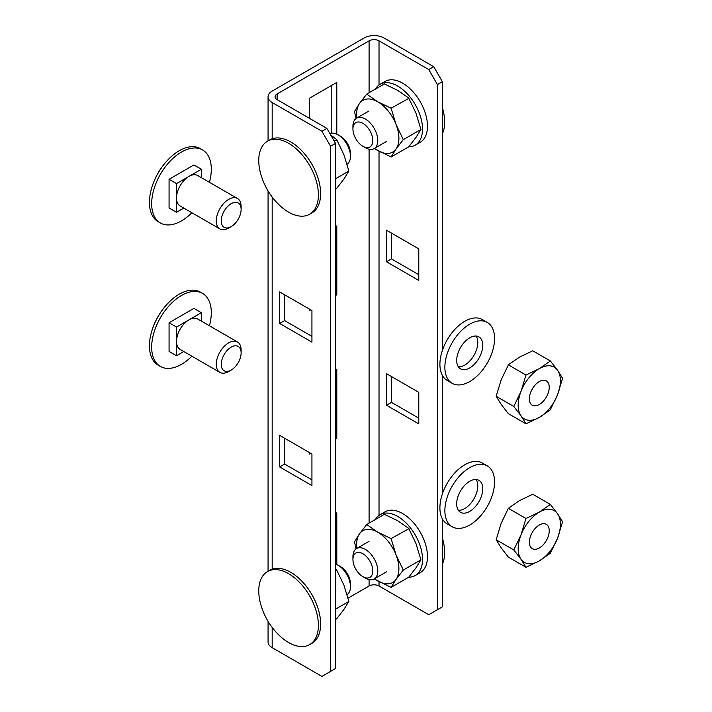 <?xml version="1.0" encoding="UTF-8"?>
<svg xmlns="http://www.w3.org/2000/svg" width="712" height="712" viewBox="0 0 712 712"><rect width="100%" height="100%" fill="white"/><g stroke="black" fill="none" stroke-linecap="round" stroke-linejoin="round"><path stroke-width="1.07" d="M191.866 212.746A42.168 24.35 -60 0 1 160.405 222.981A42.168 24.35 -60 0 1 151.665 203.677A42.168 24.35 -60 0 1 170.07 161.241A42.168 24.35 -60 0 1 202.573 149.938A42.168 24.35 -60 0 1 211.304 169.242A42.168 24.35 -60 0 1 209.435 182.308M201.363 169.242L193.913 164.944L169.064 179.29L169.064 207.975L176.514 212.283L176.514 183.589L201.363 169.242L201.363 177.653M160.405 222.981L158.162 221.69A42.168 24.35 -60 0 1 149.431 202.386A42.168 24.35 -60 0 1 151.425 188.858A42.168 24.35 -60 0 1 168.53 159.23A42.168 24.35 -60 0 1 200.33 148.648L202.573 149.938M169.064 179.29L176.514 183.589M183.794 208.082L176.514 212.283M237.479 198.506L197.722 175.544A17.569 10.146 120 0 0 188.938 176.416A17.569 10.146 120 0 0 176.514 197.936A17.569 10.146 120 0 0 180.154 205.982L219.91 228.935A17.569 10.146 -60 0 1 216.27 220.889A17.569 10.146 -60 0 1 228.694 199.369A17.569 10.146 -60 0 1 237.479 198.506A17.569 10.146 -60 0 1 241.119 206.542L241.119 209.417A14.053 8.117 -60 0 1 231.178 226.63A14.053 8.117 -60 0 1 221.245 220.889A14.053 8.117 -60 0 1 231.178 203.677A14.053 8.117 -60 0 1 241.119 209.417M228.694 228.062L231.178 226.63L228.694 228.062A17.569 10.146 -60 0 1 219.91 228.935M525.99 375.046L521.006 391.404L513.797 406.481L521.006 415.799L525.99 423.827L508.341 413.636L501.132 404.318L496.148 396.29L501.132 379.932L508.484 364.686L519.422 357.175L532.727 350.785L550.376 360.966L539.296 368.656L525.99 375.046L508.341 364.864M513.797 406.481L496.148 396.29M525.99 423.827L539.296 417.428L550.234 409.925L557.585 394.679L562.569 378.312L557.585 370.285L550.376 360.966M539.296 404.523A14.053 8.117 120 0 0 548.48 392.134A14.053 8.117 120 0 0 546.327 380.867A14.053 8.117 120 0 0 539.296 381.561A14.053 8.117 120 0 0 530.12 393.95A14.053 8.117 120 0 0 532.273 405.217A14.053 8.117 120 0 0 539.296 404.523M469.724 381.57A35.137 20.292 120 0 0 492.677 350.598A35.137 20.292 120 0 0 487.293 322.438A35.137 20.292 120 0 0 469.724 324.183A35.137 20.292 120 0 0 446.762 355.146A35.137 20.292 120 0 0 452.156 383.305A35.137 20.292 120 0 0 469.724 381.57M469.724 367.935A18.45 10.653 120 0 0 481.775 351.683A18.45 10.653 120 0 0 478.945 336.892A18.45 10.653 120 0 0 469.724 337.808A18.45 10.653 120 0 0 457.674 354.069A18.45 10.653 120 0 0 460.495 368.852A18.45 10.653 120 0 0 469.724 367.935M452.156 383.305L447.18 380.439A35.137 20.292 -60 0 1 441.796 352.28A35.137 20.292 -60 0 1 464.749 321.308A35.137 20.292 -60 0 1 482.327 319.572L487.293 322.438M458.359 366.822A18.45 10.653 120 0 0 464.749 365.069A18.45 10.653 120 0 0 476.123 336.055M191.866 356.205A42.168 24.35 -60 0 1 160.405 366.44A42.168 24.35 -60 0 1 151.665 347.136A42.168 24.35 -60 0 1 170.07 304.7A42.168 24.35 -60 0 1 202.573 293.406A42.168 24.35 -60 0 1 211.304 312.71A42.168 24.35 -60 0 1 209.435 325.776M201.363 312.71L193.913 308.403L169.064 322.75L169.064 351.443L176.514 355.742L176.514 327.048L201.363 312.71L201.363 321.112M160.405 366.44L158.162 365.149A42.168 24.35 -60 0 1 149.431 345.845A42.168 24.35 -60 0 1 151.425 332.317A42.168 24.35 -60 0 1 168.53 302.689A42.168 24.35 -60 0 1 200.33 292.107L202.573 293.406M169.064 322.75L176.514 327.048M183.794 351.541L176.514 355.742M237.479 341.965L197.722 319.012A17.569 10.146 120 0 0 188.938 319.875A17.569 10.146 120 0 0 176.514 341.395A17.569 10.146 120 0 0 180.154 349.441L219.91 372.394A17.569 10.146 -60 0 1 216.27 364.348A17.569 10.146 -60 0 1 228.694 342.837A17.569 10.146 -60 0 1 237.479 341.965A17.569 10.146 -60 0 1 241.119 350.01L241.119 352.876A14.053 8.117 -60 0 1 231.178 370.089A14.053 8.117 -60 0 1 221.245 364.348A14.053 8.117 -60 0 1 231.178 347.136A14.053 8.117 -60 0 1 241.119 352.876M228.694 371.522L231.178 370.089L228.694 371.522A17.569 10.146 -60 0 1 219.91 372.394M525.99 518.514L521.006 534.872L513.797 549.94L521.006 559.258L525.99 567.286L508.341 557.096L501.132 547.777L496.148 539.749L501.132 523.391L508.341 508.323L519.422 500.634L532.727 494.244L550.376 504.425L539.296 512.115L525.99 518.514L508.341 508.323M513.797 549.94L496.148 539.749M525.99 567.286L539.296 560.896L550.234 553.384L557.585 538.139L562.569 521.78L557.585 513.753L550.376 504.425M539.296 547.982A14.053 8.117 120 0 0 548.48 535.593A14.053 8.117 120 0 0 546.327 524.326A14.053 8.117 120 0 0 539.296 525.029A14.053 8.117 120 0 0 530.12 537.409A14.053 8.117 120 0 0 532.273 548.676A14.053 8.117 120 0 0 539.296 547.982M469.724 525.029A35.137 20.292 120 0 0 492.677 494.057A35.137 20.292 120 0 0 487.293 465.906A35.137 20.292 120 0 0 469.724 467.642A35.137 20.292 120 0 0 446.762 498.605A35.137 20.292 120 0 0 452.156 526.764A35.137 20.292 120 0 0 469.724 525.029M469.724 511.394A18.45 10.653 120 0 0 481.775 495.143A18.45 10.653 120 0 0 478.945 480.36A18.45 10.653 120 0 0 469.724 481.267A18.45 10.653 120 0 0 457.674 497.528A18.45 10.653 120 0 0 460.495 512.311A18.45 10.653 120 0 0 469.724 511.394M452.156 526.764L447.18 523.899A35.137 20.292 -60 0 1 441.796 495.739A35.137 20.292 -60 0 1 464.749 464.776A35.137 20.292 -60 0 1 482.327 463.031L487.293 465.906M458.359 510.29A18.45 10.653 120 0 0 464.749 508.528A18.45 10.653 120 0 0 476.123 479.514M335.539 568.781L336.678 570.009L343.896 585.086L348.871 601.444L343.896 609.472L336.678 618.79L335.539 619.449M348.871 601.444L335.539 609.143M336.545 569.84L336.892 570.268L335.539 570.668M309.667 644.609L311.901 643.319A42.168 24.35 -120 0 0 320.631 624.015A42.168 24.35 -120 0 0 302.226 581.579A42.168 24.35 -120 0 0 269.732 570.285L267.498 571.576A42.168 24.35 -120 0 0 258.759 590.88A42.168 24.35 -120 0 0 260.752 604.399A68.913 68.913 0 0 0 277.867 634.036A42.168 24.35 -120 0 0 309.667 644.609A42.168 24.35 -120 0 0 318.397 625.305A42.168 24.35 -120 0 0 299.992 582.87A42.168 24.35 -120 0 0 267.498 571.576M347.349 594.404A17.569 10.146 -120 0 0 350.455 586.715L350.455 583.849A14.053 8.117 -120 0 0 340.514 566.627L338.031 565.194A17.569 10.146 -120 0 0 335.539 564.055M350.455 586.715A17.569 10.146 -120 0 0 338.031 565.194L340.514 566.627M330.644 134.888L336.678 139.632L343.896 154.7L348.871 171.058L343.896 179.086L336.678 188.404L335.539 189.063M348.871 171.058L335.539 178.756M336.545 139.454L336.892 139.89L334.204 141.056M309.667 214.223L311.901 212.933A42.168 24.35 -120 0 0 320.631 193.628A42.168 24.35 -120 0 0 302.226 151.193A42.168 24.35 -120 0 0 269.732 139.899L267.498 141.19A42.168 24.35 -120 0 0 258.759 160.494A42.168 24.35 -120 0 0 260.752 174.013A68.913 68.913 0 0 0 277.867 203.65A42.168 24.35 -120 0 0 309.667 214.223A42.168 24.35 -120 0 0 318.397 194.919A42.168 24.35 -120 0 0 299.992 152.484A42.168 24.35 -120 0 0 267.498 141.19M347.349 164.027A17.569 10.146 -120 0 0 350.455 156.329L350.455 153.463A14.053 8.117 -120 0 0 340.514 136.25L338.031 134.808A17.569 10.146 -120 0 0 329.905 133.616M350.455 156.329A17.569 10.146 -120 0 0 338.031 134.808L340.514 136.25M403.295 570.027L396.077 554.959L391.093 538.592L408.955 528.669L408.599 528.233L415.95 543.478L420.934 559.837L415.95 567.865L408.741 577.183L391.093 587.373L396.077 579.346L403.295 570.027L420.934 559.837M391.093 538.592L377.787 532.202L366.707 524.513L359.498 533.831L354.514 541.868L356.036 548.899M366.707 524.513L384.355 514.331L397.661 520.721L408.741 528.411M374.245 578.927L391.093 587.373M408.733 577.192A35.137 20.292 -120 0 0 415.23 575.545A35.137 20.292 -120 0 0 420.623 547.386A35.137 20.292 -120 0 0 397.661 516.423A35.137 20.292 -120 0 0 380.092 514.678A35.137 20.292 -120 0 0 375.42 519.484M380.092 514.678L385.067 511.812A35.137 20.292 60 0 1 402.636 513.548A35.137 20.292 60 0 1 425.589 544.52A35.137 20.292 60 0 1 420.205 572.679L415.23 575.545M442.633 538.904A68.913 68.913 0 0 0 442.392 538.049A42.168 24.35 60 0 1 442.633 538.904A42.168 24.35 60 0 1 444.626 552.432A42.168 24.35 60 0 1 442.392 564.224M362.88 553.722A14.053 8.117 60 0 1 372.812 570.935A14.053 8.117 60 0 1 362.88 576.676L362.88 576.676A14.053 8.117 60 0 1 352.938 559.463A14.053 8.117 60 0 1 362.88 553.722M352.938 559.463L352.938 556.588A17.569 10.146 60 0 1 356.578 548.543A17.569 10.146 60 0 1 365.363 549.415A17.569 10.146 60 0 1 377.787 570.935A17.569 10.146 60 0 1 374.147 578.981A17.569 10.146 60 0 1 365.363 578.108L362.88 576.676L365.363 578.108M268.068 621.353L268.068 641.948A14.053 8.117 0 0 0 272.18 647.689L321.913 676.4L330.573 671.398L330.573 146.245L335.539 143.379L326.879 128.374L277.146 99.662L277.146 93.922A7.031 4.058 0 0 0 275.09 96.796A7.031 4.058 0 0 0 277.146 99.662M442.392 350.411L442.392 81.693L433.733 66.688L383.999 37.976A14.053 8.117 0 0 0 364.117 37.976L272.18 91.056A14.053 8.117 0 0 0 268.068 96.796A14.053 8.117 0 0 0 272.18 102.537L321.913 131.248L330.573 146.245M279.638 323.462L311.936 342.116L311.936 310.557L279.638 291.902L279.638 323.462L284.604 320.596L284.604 294.768M311.936 485.575L311.936 454.016L279.638 435.361L279.638 466.93L311.936 485.575M442.392 518.879L442.392 606.846L437.417 609.712L437.417 84.559L428.757 69.562L379.024 40.842A7.031 4.058 0 0 0 369.092 40.842L277.146 93.922M442.392 493.87L442.392 375.42M442.392 81.693L437.417 84.559M418.781 274.69L391.449 258.91L391.449 233.082M418.781 418.149L391.449 402.369L391.449 376.55M331.819 85.315L331.819 133.144M330.573 671.398L335.539 668.532L335.539 143.379M311.936 336.375L284.604 320.596M311.936 479.835L284.604 464.055L284.604 438.236M437.417 609.712L428.757 614.714L379.024 586.003A7.031 4.058 0 0 0 369.092 586.003L348.337 597.982M386.483 373.675L386.483 405.235L418.781 423.889L418.781 392.33L386.483 373.675M386.483 230.216L386.483 261.776L418.781 280.43L418.781 248.862L386.483 230.216M336.785 134.167L336.785 82.45L309.453 98.229L309.453 118.317M335.539 438.948L336.785 438.236L336.785 369.377L335.539 370.089M309.453 452.583L309.453 454.016L310.699 453.295M335.539 295.489L336.785 294.777L336.785 225.909L335.539 226.63M309.453 309.115L309.453 310.557L310.699 309.836M336.785 564.554L336.785 512.836L335.539 513.548M335.539 437.515L336.785 438.236M335.539 294.056L336.785 294.777M284.604 464.055L279.638 466.93M391.449 258.91L386.483 261.776M391.449 402.369L386.483 405.235M433.733 66.688L428.757 69.562M321.913 131.248L326.879 128.374M374.245 148.541L391.093 156.987L396.077 148.959L403.295 139.641L396.077 124.573L391.093 108.215L408.955 98.283L408.599 97.847L415.95 113.092L420.934 129.451L415.95 137.487L408.741 146.805A35.137 20.292 -120 0 0 415.23 145.159A35.137 20.292 -120 0 0 420.623 116.999A35.137 20.292 -120 0 0 397.661 86.036A35.137 20.292 -120 0 0 380.092 84.292A35.137 20.292 -120 0 0 375.42 89.107M403.295 139.641L420.934 129.451M391.093 108.215L377.787 101.816L366.707 94.135L359.498 103.454L354.514 111.481L356.036 118.512M366.707 94.135L384.355 83.945L397.661 90.344L408.741 98.025M391.093 156.987L408.741 146.805M380.092 84.292L385.067 81.426A35.137 20.292 60 0 1 402.636 83.171A35.137 20.292 60 0 1 425.589 114.134A35.137 20.292 60 0 1 420.205 142.293L415.23 145.159M442.633 108.518A68.913 68.913 0 0 0 442.392 107.672A42.168 24.35 60 0 1 442.633 108.518A42.168 24.35 60 0 1 444.626 122.046A42.168 24.35 60 0 1 442.392 133.838M362.88 123.336A14.053 8.117 60 0 1 372.812 140.549A14.053 8.117 60 0 1 362.88 146.289L362.88 146.289A14.053 8.117 60 0 1 352.938 129.077A14.053 8.117 60 0 1 362.88 123.336M352.938 129.077L352.938 126.202A17.569 10.146 60 0 1 356.578 118.165A17.569 10.146 60 0 1 365.363 119.029A17.569 10.146 60 0 1 377.787 140.549A17.569 10.146 60 0 1 374.147 148.594A17.569 10.146 60 0 1 365.363 147.722L362.88 146.289L365.363 147.722M518.176 405.235A29.868 17.248 120 0 0 521.006 415.799A29.868 17.248 120 0 0 539.296 417.428A29.868 17.248 120 0 0 557.585 394.679A29.868 17.248 120 0 0 560.415 380.849A29.868 17.248 120 0 0 557.585 370.285A29.868 17.248 120 0 0 539.296 368.656A29.868 17.248 120 0 0 521.006 391.404A29.868 17.248 120 0 0 518.176 405.235M518.176 548.694A29.868 17.248 120 0 0 521.006 559.258A29.868 17.248 120 0 0 539.296 560.896A29.868 17.248 120 0 0 557.585 538.139A29.868 17.248 120 0 0 560.415 524.308A29.868 17.248 120 0 0 557.585 513.753A29.868 17.248 120 0 0 539.296 512.115A29.868 17.248 120 0 0 521.006 534.872A29.868 17.248 120 0 0 518.176 548.694M374.494 578.776A29.868 17.248 -120 0 0 377.787 580.974A29.868 17.248 -120 0 0 396.077 579.346A29.868 17.248 -120 0 0 398.907 568.781A29.868 17.248 -120 0 0 396.077 554.959A29.868 17.248 -120 0 0 377.787 532.202A29.868 17.248 -120 0 0 359.498 533.831A29.868 17.248 -120 0 0 356.668 544.395A29.868 17.248 -120 0 0 356.926 548.347M272.18 647.689L272.18 627.441M272.18 569.164L272.18 197.055M272.18 138.778L272.18 102.537M379.024 586.003L379.024 581.695M379.024 515.372L379.024 151.309M379.024 84.995L379.024 40.842M369.092 586.003L369.092 579.604M369.092 523.142L369.092 149.217M369.092 92.756L369.092 40.842M374.494 148.399A29.868 17.248 -120 0 0 377.787 150.597A29.868 17.248 -120 0 0 396.077 148.959A29.868 17.248 -120 0 0 398.907 138.395A29.868 17.248 -120 0 0 396.077 124.573A29.868 17.248 -120 0 0 377.787 101.816A29.868 17.248 -120 0 0 359.498 103.454A29.868 17.248 -120 0 0 356.668 114.009A29.868 17.248 -120 0 0 356.926 117.961M168.53 159.23A68.913 68.913 0 0 0 151.425 188.858M168.53 302.689A68.913 68.913 0 0 0 151.425 332.317M386.572 571.807L374.147 578.981M369.003 541.369L356.578 548.543M268.068 571.247L268.068 190.967M268.068 140.86L268.068 96.796M386.572 141.421L374.147 148.594M369.003 110.992L356.578 118.165"/></g></svg>
